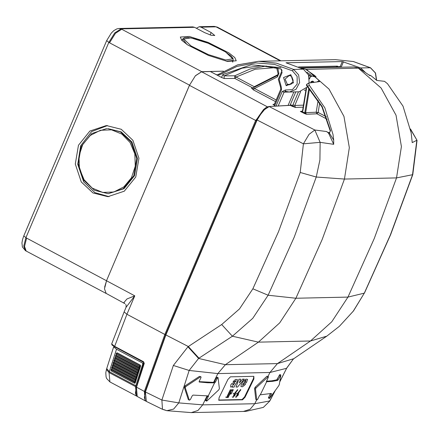 <?xml version="1.0" encoding="UTF-8"?>
<svg xmlns="http://www.w3.org/2000/svg" width="439" height="439" viewBox="0 0 439 439"><rect width="100%" height="100%" fill="white"/><g stroke="black" fill="none" stroke-linecap="round" stroke-linejoin="round"><path stroke-width="0.66" d="M221.465 77.451L224.197 78.532L224.12 75.887L222.842 74.597L221.465 77.451L210.166 71.464L216.674 74.839L219.758 74.8L218.029 74.597M106.161 293.433L124.835 303.601L123.864 302.636L126.997 298.981L134.746 295.809L26.625 238.114L24.507 246.466L26.197 251.07L106.194 293.455L104.493 288.824L106.611 280.488L189.45 85.32L195.333 75.859L201.583 71.804L223.451 71.178L201.704 71.65L195.437 75.667L189.516 85.166L109.53 42.792L115.452 33.287L121.718 29.27L201.704 71.65M124.835 303.601L123.864 302.636M125.719 304.403L126.147 305.511L126.015 307.41L134.746 295.809L126.915 314.264L164.839 334.452L255.624 120.56L266.325 107.368M136.375 386.775L137.22 396.494L145.199 400.834L144.376 391.434L145.172 391.544L165.585 334.705L164.839 334.452L144.376 391.434L136.545 387.176L144.266 363.393L143.751 362.263M144.266 363.393L144.074 363.053M111.682 343.967L112.049 345.038L114.508 346.711L126.915 314.264L124.105 311.909L111.687 343.94L114.491 346.267L143.685 361.807M145.874 401.092L145.282 400.873M293.834 91.943L288.116 105.409M219.758 74.8L237.005 66.426L255.569 62.876L274.38 64.352L292.358 70.767L293.559 69.406L298.641 74.844L299.59 82.603L295.985 89.309L289.405 92.036L299.129 91.828L307.629 86.801M309.149 82.944L308.491 74.965L303.459 69.269L286.009 62.788L342.299 61.559L360.611 67.963L365.056 72.111M336.12 66.986L337.388 66.141L298.624 66.975M336.065 66.986L337.915 66.673L338.206 67.26M306.757 67.941L308.205 67.59M300.375 67.754L336.203 66.986L337.388 66.141M341.202 67.2L340.148 66.629L340.022 67.222M275.571 106.117L272.954 104.361L274.117 104.306L274.573 103.719L275.286 104.312L281.487 89.71L280.773 89.112L274.573 103.719M281.169 86.604L279.177 79.426L282.041 72.644L281.613 71.612L278.348 79.311L280.609 87.443L281.169 86.604L281.487 89.71M281.201 69.055L282.041 72.644M276.169 99.96L254.527 88.491L253.314 89.841L251.476 88.135L252.173 88.272M277.497 75.497L278.085 73.747L278.875 73.423L277.805 68.067M277.415 76.858L254.527 88.491L252.535 88.157L277.393 75.524L277.415 76.858L278.875 73.423M251.476 88.135L252.606 88.146M281.053 69.011L261.381 65.751L242.152 68.149L224.12 75.887L234.772 75.76L250.098 68.956L266.402 66.031M187.941 346.826L198.598 358.443L199.004 358.18L188.358 346.536L187.941 346.826L173.372 365.495L161.876 400.061L178.772 402.92L202.719 404.846L254.801 403.726L269.634 400.961L274.463 391.906M173.372 365.495L189.138 370.445L178.772 402.92L173.597 409.088L166.831 410.695L163.555 409.521M199.004 358.18L232.407 336.208L258.401 342.124L225.388 364.699L198.598 358.443L189.138 370.445L217.832 373.605L213.595 382.369L199.108 381.634M146.346 401.389L162.468 409.329L161.876 400.061L145.446 391.972L146.368 401.4M269.722 401.147L263.362 407.365L269.722 401.147L274.995 391.165M279.939 381.579L286.672 368.228L280.005 381.228M286.672 368.228L293.257 359.173L286.519 368.348L269.914 372.481L268.015 376.404M221.69 324.536L239.469 308.946L252.859 288.791L268.108 295.217L252.771 318.324L232.407 336.208L221.69 324.536L188.358 346.536L165.898 334.979L145.446 391.972L145.161 391.648L165.585 334.727L165.898 334.979L257.111 120.077L262.956 110.655L269.167 106.551L314.818 129.988L320.113 142.318L319.921 159.911L316.223 176.999L294.223 237.12L268.108 295.217L295.87 298.235L322.144 239.65L344.456 179.057L349.34 147.691L343.967 116.373L329.036 89.122L306.455 69.433L301.05 68.072L353.993 66.92L358.855 68.111L306.455 69.433M188.419 399.666L189.396 400.187L190.4 399.495L192.161 395.846L193.056 395.122L208.448 395.934L206.621 400.346L205.655 399.836L207.422 396.181L208.388 396.691M189.253 400L185.285 387.725L184.287 387.198L188.271 399.479M184.287 387.198L184.868 385.996L199.454 376.366L200.958 376.772L199.454 376.366M213.595 382.369L214.49 381.573L216.251 377.919L217.217 378.434L218.062 377.655L219.368 388.636L218.787 389.832L206.972 400.933L206.555 401.103L206.621 400.346M217.184 377.31L216.251 377.919M206.555 401.103L205.589 400.593L205.655 399.836M256.826 400.022L255.778 399.347L256.826 400.022L257.671 399.249L259.438 395.594L260.206 394.804L271.423 393.432L271.313 394.14L270.446 393.679M255.778 399.347L254.56 388.531L255.136 387.335L266.956 376.234L268.333 376.574L268.273 377.331L266.391 381.689M253.879 376.338L230.442 376.843L227.879 379.477L219.045 397.739L218.836 400.264L242.52 399.814L245.083 397.18L253.918 378.917L253.879 376.338M266.407 381.228L271.681 380.838L276.757 379.867L279.852 374.5L280.834 375.021L279.336 384.515L278.754 385.711L269.683 398.266L269.381 398.497L268.405 397.975L270.287 393.717M293.257 359.173L293.768 358.734L277.47 363.574L310.483 340.999L331.791 321.782L347.951 297.11L364.299 293.148L390.342 235.052L412.512 174.925L416.841 140.233L412.248 142.642L412.062 140.809M364.299 293.148L353.302 311.119L339.418 326.265L353.494 310.911L364.299 293.148M410.575 129.428L417.05 140.348L416.408 140.617M318.154 100.224L316.206 112.214L316.947 113.822L306.373 114.272L305.626 112.664L316.206 112.214L318.154 112.472L316.947 113.822L327.181 119.243M368.831 74.86L371.026 75.738L376.81 80.425L384.487 81.352L387.478 83.668L402.975 106.128L411.162 132.918L412.248 142.642M304.337 113.498L306.373 114.272L304.82 112.96L304.337 113.498L300.32 111.369L302.295 111.621L304.82 112.96L304.847 112.565L305.626 112.664L309.5 88.832M256.864 119.803L257.885 117.504L263.543 109.552L266.363 107.346L268.909 106.496L290.415 105.349L290.898 104.806L292.692 105.761L292.209 106.298L295.409 107.462L303.14 107.165M292.692 105.761L295.409 107.462L294.772 105.486L292.928 104.861L292.692 105.761M302.098 111.226L300.32 111.369L302.136 111.215M302.213 111.155L302.295 111.621L302.959 110.376L302.696 110.26M165.651 334.705L256.799 119.831L303.382 143.833L320.113 142.318L333.695 144.338L333.695 140.074L329.426 133.165L328.021 132.699L326.545 131.552L328.268 132.649L326.545 131.552L314.818 129.988L309.034 134.318L303.382 143.833L300.205 172.478L316.223 176.999L344.456 179.057L396.538 177.932L401.416 146.571L396.049 115.254L381.112 87.998L358.537 68.308M292.209 106.298L290.157 105.294L268.915 106.496M290.898 104.806L290.355 104.696L289.981 105.3M333.695 144.338L328.838 133.621L328.021 132.699M330.315 130.91L329.426 133.165L328.838 133.621M329.755 132.43L328.443 132.556L329.733 132.452L330.26 130.904L321.974 106.897L306.663 85.61L306.46 84.87L306.828 84.233L307.574 86.779M312.974 81.819L311.163 81.528L310.664 82.702M311.564 82.559L311.899 81.775L312.617 81.506M311.163 81.528L312.766 81.094L312.645 81.539L313.545 82.28M333.695 140.074L333.042 134.603L324.855 107.813L309.352 85.353L307.734 86.373L322.237 106.633L330.578 130.795M305.473 69.258L314.565 75.42L316.075 76.858L315.043 76.946L319.142 80.589L319.652 81.621L308.639 83.092L309.352 85.353M290.355 104.696L295.787 91.899M309.819 75.546L308.952 76.254M371.026 75.738L369.353 75.272M358.855 68.111L369.967 75.695M315.043 76.946L312.294 76.073L310.368 76.852L309.38 78.301M316.075 76.858L313.43 75.98L312.436 76.062M311.185 76.364L311.163 75.157L311.07 76.419L308.293 74.509M213.716 382.364L214.682 382.874L215.45 382.084L217.217 378.434M214.682 382.874L207.548 382.753L199.185 381.979M200.958 376.772L200.996 377.584L199.229 381.233L199.366 382.078M185.285 387.725L185.867 386.529L200.431 376.887M256.738 399.858L255.525 389.042L256.102 387.846L255.136 387.335M268.333 376.574L256.102 387.846M280.834 375.021L277.733 380.388L272.652 381.348L266.517 381.76M271.313 394.14L269.381 398.497M253.841 376.338L253.435 378.659L253.918 378.917M218.638 400.066L242.037 399.561L244.6 396.922L253.435 378.659M247.574 379.373L246.389 382.786L243.881 382.835L242.822 384.432L242.674 385.502L244.035 383.933L245.637 383.895L244.518 385.36L242.344 386.83L240.89 386.479L241.384 384.279L243.217 381.387L245.983 379.109L247.574 379.373M245.132 380.893L244.452 381.963L245.269 381.946L245.824 381.156L245.955 380.245L245.132 380.893M234.876 385.387L234.091 387.088L232.171 387.132L232.708 386.304L230.722 387.083L230.804 384.855L231.781 383.609L235.902 381.332L235.908 380.591L234.728 381.579L233.065 381.612L235.513 379.455L237.351 379.477L237.142 381.826L234.876 385.387M233.01 385.277L234.788 382.978L232.879 384.476L232.555 385.184L233.01 385.277M244.238 379.126L242.531 379.164L239.365 382.868L240.709 379.203L238.926 379.241L236.023 387.05L237.576 387.011L244.238 379.126M226.529 397.58L230.316 389.75L230.705 389.744L226.919 397.569L225.586 397.075M227.781 397.553L228.17 397.542L229.838 394.101L231.007 394.074L233.339 389.739L231.567 389.722L227.781 397.553L227.106 397.191M230.217 393.317L231.578 390.501L232.884 390.501L231.386 393.289L230.217 393.317M237.614 389.596L237.718 390.035L235.474 392.757L235.842 392.784L233.125 397.383L234.174 393.756L237.614 389.596M233.702 395.1L233.575 396.615L235.266 395.067L235.392 393.553L233.702 395.1M240.693 389.53L240.797 389.969L238.553 392.691L238.92 392.718L236.204 397.317L237.252 393.69L240.693 389.53M236.78 395.034L236.654 396.549L238.344 395.001L238.47 393.487L236.78 395.034M107.577 128.501L121.241 131.925L131.947 142.006L137.467 158.452L134.553 175.666L124.045 188.671L108.203 193.725L123.266 188.688L133.774 175.682L136.688 158.468L131.168 142.022L120.462 131.941L107.577 128.501M196.348 28.25L199.273 26.73L201.067 27.163L211.186 32.524L210.144 34.983M211.186 32.524L214.753 35.488L211.192 35.301L204.678 32.662L194.559 27.3L192.759 26.872L119.194 28.458L120.994 28.886L114.727 32.903L108.806 42.407L109.53 42.792M109.108 196.645L94.89 192.595L83.761 181.911L77.769 164.312L80.65 145.808L91.608 131.568L107.577 125.559M208.399 55.451L227.32 61.4L236.242 60.796L234.816 57.575L228.884 52.883L208.146 42.402L189.22 36.453L180.297 37.052L181.73 40.278L187.656 44.965L208.399 55.451M81.286 181.96L75.267 164.021L78.444 145.243L89.907 131.058L106.342 125.559L121.246 129.296L132.929 140.293L138.949 158.238L135.772 177.016L124.308 191.201L107.873 196.694L92.969 192.957L81.286 181.96M189.516 85.166L106.611 280.488L104.658 287.057M106.726 368.524L109.306 371.668L116.489 349.241L113.646 346.887L114.365 346.634M116.489 349.241L142.51 363.026L144.03 362.993M142.51 363.026L142.807 363.816L135.547 386.6L136.392 395.994L136.71 396.132M117.235 352.868L116.637 353.477L139.767 365.731L140.365 365.122L117.235 352.868L116.549 353.225M140.365 365.122L140.431 366.598L139.629 366.823L116.33 354.388L139.454 366.642L140.639 365.989M140.409 366.57L139.767 365.731L139.322 367.728L116.192 355.475L115.841 355.837L138.971 368.091L139.448 368.749L139.8 368.387L139.322 367.728L138.543 370.077L115.413 357.823L115.062 358.191L138.186 370.445L138.669 371.098L139.026 370.73L138.543 370.077L137.775 372.426L114.645 360.172L114.294 360.54L137.423 372.793L137.912 373.446L138.263 373.073L137.775 372.426L137.023 374.763L113.899 362.51L113.542 362.888L136.672 375.142L137.16 375.784L137.517 375.411L137.023 374.763L136.288 377.101L113.163 364.847L112.807 365.226L135.936 377.48L136.43 378.122L136.787 377.738L136.288 377.101L135.569 379.428L112.439 367.174L112.088 367.558L135.217 379.812L135.717 380.448L136.068 380.064L135.569 379.428L134.866 381.749L111.736 369.495L111.385 369.879L134.51 382.133L135.014 382.77L135.366 382.38L134.866 381.749L134.246 383.027L134.575 383.269L135.234 382.929L140.431 366.598M134.575 383.269L111.336 370.933M111.374 369.435L111.824 368.469M112.796 364.787L113.257 363.788L136.386 376.042L137.347 375.943L136.573 376.201L113.443 363.947L113.163 364.847L112.389 365.204L112.807 365.226L112.077 367.114M113.531 362.455L113.992 361.456M116.297 354.366L116.192 355.475L115.413 355.826L115.841 355.837L115.539 356.742L138.664 368.996L139.624 368.925L138.839 369.172L115.715 356.918L115.413 357.823L114.634 358.18L115.062 358.191L114.76 359.097L137.89 371.35L138.85 371.268L138.071 371.52L114.744 359.107L114.277 360.117M115.04 357.774L115.715 356.918L115.413 355.826L115.594 356.83M115.825 355.425L116.297 354.394M278.172 106.04L284.071 92.146L285.542 91.334M276.032 106.09L282.217 91.521L284.071 92.146L289.092 92.036M285.246 91.301L289.405 92.036L285.602 91.367L285.487 89.995L282.217 91.521M292.358 70.767L297.143 76.359L297.165 84.068L292.401 89.638L285.487 89.995M218.199 74.537L237.581 64.89L258.587 61.284L276.477 63.145L293.559 69.406L303.322 69.197M216.674 74.839L216.937 74.619M218.106 74.548L237.526 64.895L258.587 61.284L335.401 59.633L353.296 61.493L370.598 67.869M360.611 67.963L370.379 67.754L375.329 72.912L376.503 80.342M165.585 334.705L256.371 120.813L189.45 85.32M137.22 396.494L136.244 395.594L135.448 393.07L136.293 386.863L143.937 362.488L114.508 346.711L143.668 362.213M145.172 391.544L144.502 394.568M267.395 106.847L201.583 71.804M256.371 120.813L256.733 119.99M337.514 66.157L337.915 66.673L340.148 66.629L342.299 61.559M316.552 67.727L328.998 67.458M341.251 66.997L343.485 61.729M274.139 104.295L272.954 104.361M275.478 101.585L253.314 89.841M252.716 88.069L251.487 88.135M252.891 87.976L234.832 78.411L236.045 77.055L255.355 69.214L275.879 67.584M224.197 78.532L234.832 78.411L234.772 75.76L236.045 77.055L254.241 86.697L253.731 87.548M274.386 105.492L275.286 104.312M222.842 74.597L251.245 64.763L280.927 67.644M254.4 87.207L254.241 86.697L278.079 74.581M290.843 74.668L283.523 77.56L286.151 85.72L293.477 82.828L290.843 74.668L290.799 75.963L291.798 76.71L293.17 80.277L292.879 81.939L289.317 84.82L287.364 84.37L286.151 85.72M290.92 75.991L289.12 75.541L285.07 79.157L287.364 84.37L291.145 84.222M290.722 75.892L289.136 75.541M145.249 391.555L144.365 397.701L145.205 400.384L146.253 401.339M166.842 410.695L191.311 412.594L197.962 410.438L202.719 404.846L207.032 395.94M256.639 399.924L254.801 403.726L250.043 409.313L243.387 411.469L246.054 411.37L263.362 407.365M293.768 358.734L326.781 336.159L310.483 340.999L258.401 342.124L279.714 322.906L295.87 298.235L347.951 297.11L374.226 238.531L396.538 177.932L412.748 174.662L390.589 234.761L364.551 292.851M252.859 288.791L278.551 231.633L300.205 172.478M225.388 364.699L217.832 373.605L269.914 372.481L277.47 363.574L225.388 364.699M319.729 102.803L318.154 112.472L326.32 116.796M300.633 91.674L294.772 105.486L303.47 105.151M304.847 112.565L308.82 88.096M312.766 81.094L314.066 82.214M317.123 81.863L319.142 80.589M308.957 74.954L308.529 75.047M309.451 79.015L310.368 76.852M306.57 88.157L302.959 110.376M314.565 75.42L311.289 76.32M298.454 91.839L292.928 104.861M311.163 75.157L307.009 72.353M305.912 90.11L304.282 90.193M215.45 382.084L214.49 381.573M184.868 385.996L185.867 386.529M214.561 382.879L208.251 395.923M255.525 389.042L254.56 388.531M267.922 376.744L266.956 376.234M277.733 380.388L276.757 379.867M278.381 379.532L277.399 379.011M269.546 397.789L268.564 397.273M280.148 375.877L279.166 375.361M266.643 381.754L260.332 394.798M244.6 396.922L245.083 397.18M242.037 399.561L242.52 399.814M218.655 400.094L219.083 400.319M230.464 392.801L231.386 393.289M233.049 393.163L234.174 393.756M236.127 393.097L237.252 393.69M84.085 179.705L79.41 168.45L78.949 156.086L82.779 144.486L90.313 135.415L100.399 130.268L111.511 129.812L121.949 134.125L130.131 142.554L134.806 153.804L135.267 166.172L131.437 177.773L123.902 186.838L113.816 191.991L102.704 192.447L92.267 188.133L84.085 179.705M232.505 62.009L233.175 60.445L226.332 61.197M208.163 43.225L225.525 51.901L232.78 58.831L225.679 59.956L208.382 54.623L191.02 45.952L183.76 39.022L190.861 37.891L208.163 43.225M186.893 44.46L182.69 39.016L184.369 37.683L187.744 37.452L195.591 38.923L208.152 43.209L224.318 51.122L230.793 55.731L232.972 58.327L233.175 60.445M26.614 229.235L31.196 218.435M199.273 26.73L214.243 26.406L216.043 26.839L280.181 60.818M214.243 26.406L217.305 27.119L216.043 26.839L201.067 27.163M119.194 28.458L116.933 28.875L113.888 30.587L111.319 33.057L106.666 40.629L108.806 42.407L25.906 237.729L23.783 246.087L25.473 250.685L26.159 251.048M25.473 250.685L22.384 246.91L21.95 242.937L22.488 239.689L23.766 235.952L26.625 238.114M121.718 29.27L120.994 28.886L194.559 27.3M280.883 60.807L218.029 27.503L216.767 27.223M109.893 381.952L109.042 372.557L106.463 369.424L105.788 372.815L106.051 376.931L106.617 378.489L109.893 381.952L136.392 395.994M135.805 385.705L109.306 371.668L109.042 372.557L135.547 386.6M142.807 363.816L143.762 363.799M116.703 352.967L116.209 353.466L116.637 353.477L116.33 354.388L116.148 353.625L116.368 354.471M115.896 355.31L115.709 355.623M115.117 357.659L114.93 357.966M114.831 359.19L114.634 358.18L114.941 359.267L114.645 360.172L114.173 360.309M137.912 373.446L137.314 373.863L114.003 361.445L137.133 373.699L137.912 373.446M114.003 361.445L114.294 360.54L113.871 360.529L114.184 361.61L113.899 362.51L113.427 362.647M113.542 362.888L113.07 363.02L113.257 363.788L113.542 362.888M136.43 378.122L135.843 378.528L112.527 366.126L135.656 378.38L136.43 378.122M112.867 364.672L112.691 364.974M112.565 366.153L112.389 365.204L112.527 366.126M112.636 366.225L112.439 367.174L111.978 367.3M135.717 380.448L135.135 380.854L111.813 368.453L134.943 380.706L135.717 380.448M112.088 367.558L111.621 367.684L111.813 368.453L112.088 367.558M111.874 368.502L111.736 369.495L111.276 369.616M111.446 369.314L110.963 369.857L111.385 369.879L111.116 370.774L134.246 383.027L135.234 382.929M111.446 371.015L110.963 369.857L111.385 370.977M335.401 59.633L353.362 61.498L370.5 67.776L375.499 72.973L376.646 80.392M124.105 311.909L126.015 307.41M280.609 87.449L280.773 89.112M261.381 65.751L281.125 69.044L282.025 70.317L281.613 71.612M278.085 73.747L276.669 67.776M162.468 409.329L166.831 410.695M191.311 412.594L243.387 411.469M326.781 336.159L339.418 326.265M412.748 174.662L417.05 140.348L410.503 129.033M301.324 111.484L302.158 111.171L302.636 110.277L306.153 88.623M312.392 81.44L313.517 82.285M308.617 83.103L306.828 84.233M309.374 78.279L309.484 78.021M217.096 377.145L218.062 377.655M188.413 399.671L189.396 400.187M232.171 396.878L233.12 397.383M235.567 392.636L235.842 392.784M235.249 396.812L236.198 397.317M238.646 392.57L238.92 392.718M108.203 193.725L94.467 190.285L83.728 180.182L78.219 163.752L81.144 146.56L91.674 133.56L106.798 128.517M182.02 40.58L182.69 39.016M26.285 230.009L31.723 217.201M232.708 61.542L232.906 62.009M182.218 40.114L181.746 40.295M217.305 27.119L217.991 27.481M23.766 235.952L106.666 40.629M113.646 346.887L106.463 369.424M114.085 361.538L113.871 360.529L114.349 360.002M113.35 363.887L113.119 362.872L113.602 362.34M111.934 368.557L111.671 367.536L112.148 366.993"/></g></svg>
